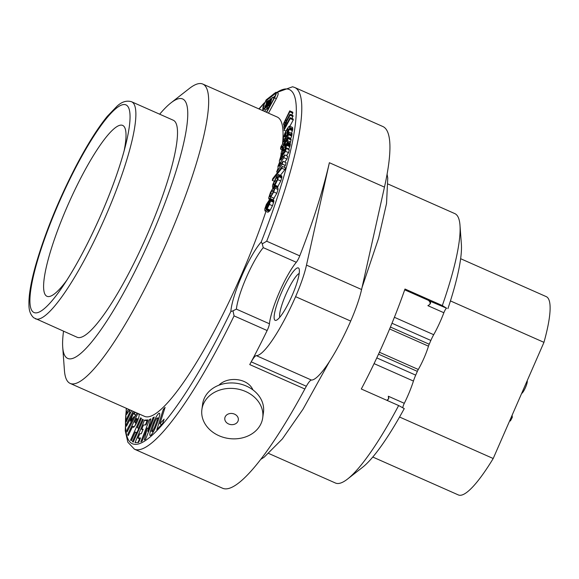 <?xml version="1.0" encoding="UTF-8"?>
<svg xmlns="http://www.w3.org/2000/svg" width="579" height="579" viewBox="0 0 579 579"><rect width="100%" height="100%" fill="white"/><g stroke="black" fill="none" stroke-linecap="round" stroke-linejoin="round"><path stroke-width="0.87" d="M268.808 453.502L335.473 483.031A147.341 28.103 -66.1 0 0 347.603 479.007A147.341 28.103 -66.1 0 0 398.641 405.539L361.303 389.001A147.341 28.103 -66.1 0 0 385.086 339.569A147.341 28.103 -66.1 0 0 404.982 289.022L442.327 305.56A147.341 28.103 -66.1 0 0 459.987 225.296A147.341 28.103 -66.1 0 0 454.819 213.608L388.154 184.079M291.838 115.083L292.815 112.232L289.746 110.871L289.811 111.776L285.266 120.381A2.207 0.42 -66.1 0 0 284.521 122.357L284.593 123.414L285.324 122.806L289.941 114.258L289.999 115.178L285.613 123.465L284.767 126.736M292.026 118.485L293.01 115.605L289.949 114.251M289.891 126.258L293.256 119.918L293.198 119.006L290.137 117.653L290.195 118.55L284.007 130.232L284.825 127.706L283.905 128.386L284.361 128.589L283.768 127.018L284.644 124.42L283.601 124.999L283.623 123.443L289.746 110.871L292.815 112.232M291.338 133.763L292.692 129.508L292.598 127.46L289.442 126.084L289.63 128.154L288.277 132.41L285.302 138.048L283.471 139.792L284.803 140.379L283.529 139.807L283.363 137.73L284.839 133.344L287.293 128.618L286.974 133.546L288.4 129.884L288.262 128.943L287.821 129.327L288.009 127.489L289.442 126.084M290.26 139.561L291.715 136.094L292.113 133.561L289.051 132.207L287.792 137.093L283.5 144.258L283.29 145.611L282.161 147.464L282.364 146.103L280.547 149.064L280.895 146.784L282.711 143.795L282.957 142.159L284.101 140.299L283.855 141.935L289.051 132.207M288.66 149.534L290.188 145.43L290.209 143.151L287.09 141.775L287.126 144.077L285.86 147.659L283.623 150.656L283.558 147.341L282.226 150.743L282.87 150.62L282.4 153.095L281.459 154.224L280.996 153.84L282.538 147.486L288.125 138.215L287.097 141.783M290.13 143.122L291.186 139.575L288.125 138.215M284.108 167.201L285.36 165.449L286.069 162.627L283.008 161.266L282.27 164.154L276.639 171.963L278.043 168.25M286.41 155.664L288.566 152.661L289.283 149.809L286.221 148.456L285.505 151.307L281.611 156.764L280.497 159.435L280.96 159.876L284.607 154.868L283.898 157.705L279.925 163.292L278.897 165.818L279.143 166.499L283.008 161.266M284.803 162.062L286.96 159.066L287.669 156.221L284.607 154.868M280.424 175.278L284.904 169.604L285.425 167.78L282.364 166.426L281.843 168.25L272.268 180.366L274.033 181.155M277.196 187.69L280.786 181.003L281.93 176.899L281.466 175.864M269.966 198.438L268.851 198.973L268.728 197.757L270.502 192.337L272.767 188.414L269.85 195.412L270.009 196.78L271.616 195.166L273.657 190.954L274.048 188.906L273.57 188.92L274.265 186.843L274.83 186.641L274.96 188.117L273.744 191.967L269.966 198.438L273.027 199.791L276.805 193.321L278.021 189.478L277.891 188.001L274.902 186.677M274.83 186.641L277.891 188.001M264.936 210.908L264.791 208.954L266.354 204.459L269.915 199.067L266.615 208.295L269.163 203.974L270.444 198.763L270.755 200.399L269.409 204.401L267.151 208.78L264.936 210.908L267.997 212.269L270.212 210.141L272.47 205.755L273.809 201.753L273.744 200.124L270.704 198.778M268.497 113.166L276.357 98.647C278.152 94.97 278.615 93.132 277.754 93.125M265.964 211.364A163.712 31.23 113.9 0 1 241.182 275.343A163.712 31.23 113.9 0 1 144.569 416.373L70.168 383.421A163.712 31.23 113.9 0 1 64.428 370.43L62.72 347.197A141.884 27.061 -66.1 0 0 151.43 236.225A141.884 27.061 -66.1 0 0 170.943 102.881A141.884 27.061 -66.1 0 0 159.674 114.201M170.943 102.881L189.297 88.529A163.712 31.23 113.9 0 1 202.773 84.056L277.175 117.009A163.712 31.23 113.9 0 1 282.494 144.164M281.097 154.238A163.712 31.23 113.9 0 1 280.634 156.88M277.355 172.281A163.712 31.23 113.9 0 1 277.189 172.969M273.266 187.806A163.712 31.23 113.9 0 1 273.056 188.544M131.628 410.641L126.236 421.715L126.36 419.37L129.653 412.545L129.797 409.831M129.689 409.787L126.613 414.455L126.736 411.995L128.567 409.288M134.784 412.045L133.988 414.151L135.421 412.32M136.926 412.993L127.033 431.97L126.852 430.19L133.865 416.735L130.318 421.186L133.467 412.813L126.454 426.267L126.265 424.479L133.134 411.314M138.678 413.768L139.076 414.738A6.999 1.332 113.9 0 1 136.991 422.077A6.999 1.332 113.9 0 1 133.221 427.309A6.999 1.332 113.9 0 1 133.054 427.128L132.721 426.296L128.176 435.64L127.698 434.453L137.911 413.428M141.435 418.378L137.288 427.541L138.403 428.373L142.55 419.21L143.324 419.782L133.199 442.132L132.432 441.56L136.376 432.846L135.262 432.014L131.317 440.728L130.543 440.156L140.668 417.806L141.435 418.378M148.108 419.934L146.024 424.892L143.469 425.022L141.667 429.307L143.179 429.227L141.283 433.729L139.763 433.809L137.961 438.093L140.523 437.956L138.627 442.465L135.023 442.653L144.511 420.122L148.108 419.934M144.352 439.953L147.261 427.968L142.144 441.111L140.849 441.791L149.512 419.522L150.815 418.834L147.732 431.268L153.022 417.676L154.253 417.032L145.582 439.302L144.352 439.953M158.856 418.183A21.119 4.031 113.9 0 1 156.019 426.166A8.801 1.679 113.9 0 1 150.113 435.466A8.801 1.679 113.9 0 1 150.598 430.762A42.115 8.034 113.9 0 1 153.435 422.779A8.765 1.672 113.9 0 1 159.413 413.261A8.765 1.672 113.9 0 1 158.856 418.183M165.095 407.377L159.855 423.756L164.089 419.138L162.779 423.235L156.822 429.727L163.365 409.259L165.095 407.377M398.641 405.539L404.258 408.593A129.602 24.723 113.9 0 1 362.512 467.347L347.603 479.007M161.599 424.523L159.855 423.756M164.349 409.693L163.365 409.259M161.324 424.4L161.114 425.044M157.177 420.057A3.966 0.753 -66.1 0 0 157.394 417.929A3.966 0.753 -66.1 0 0 154.731 422.127A29.594 5.645 -66.1 0 0 152.349 428.822A3.966 0.753 -66.1 0 0 152.132 430.95A3.966 0.753 -66.1 0 0 154.796 426.752A29.594 5.645 -66.1 0 0 157.177 420.057L158.132 420.477M153.189 431.42A42.115 8.034 -66.1 0 0 153.044 431.847A8.801 1.679 -66.1 0 0 152.755 432.81M153.044 431.847L150.598 430.762M159.211 417.018A8.765 1.672 -66.1 0 0 158.414 418.385M148.419 428.482L147.261 427.968M150.533 419.97L149.512 419.522M148.571 431.637L147.732 431.268M153.855 418.052L153.022 417.676M142.912 429.857L141.667 429.307M140.075 439.027L137.961 438.093M147.587 421.172L144.511 420.122M146.957 421.208L145.394 424.921M139.553 438.795L137.997 442.494M139.257 428.757L138.403 428.373M133.286 441.936L132.432 441.56M137.237 433.222L136.376 432.846M137.361 432.94L135.262 432.014M131.404 440.539L130.543 440.156M138.75 428.525L136.854 432.716M135.168 422.786A1.961 0.376 -66.1 0 0 135.218 422.844A1.961 0.376 -66.1 0 0 136.282 421.36A1.961 0.376 -66.1 0 0 136.854 419.305L136.521 418.472L134.827 421.953L135.168 422.786M138.178 419.21L136.521 418.472M133.467 427.309L133.054 427.128M134.053 426.889L132.721 426.296M128.567 434.836L127.698 434.453M138.432 418.487L138.099 419.174M136.123 423.242L134.769 426.028M135.884 414.991L133.988 414.151M127.756 430.588L126.852 430.19M134.769 417.133L133.865 416.735M134.35 413.203L133.467 412.813M135.558 414.846L134.704 417.112M127.17 424.885L126.265 424.479M127.199 419.746L126.36 419.37M130.521 412.921L129.653 412.545M127.894 412.509L126.736 411.995M299.756 255.86A6.818 1.303 113.9 0 1 296.31 262.287A39.56 7.549 -66.1 0 0 269.445 323.777A6.818 1.303 113.9 0 1 267.136 330.529L234.075 315.881L233.004 310.843L230.833 311.538A43.657 8.33 113.9 0 1 241.942 275.561A43.657 8.33 113.9 0 1 261.245 241.928L262.28 243.839L266.695 241.219L299.756 255.86C313.015 221.909 322.894 190.86 329.371 162.713L384.47 187.126L361.593 289.522A47.746 9.105 113.9 0 1 350.693 321.07A68.213 13.013 113.9 0 1 311.437 380.056A13.643 2.606 -66.1 0 0 306.342 386.258A54.571 10.408 -66.1 0 0 304.844 388.994A197.815 37.729 113.9 0 1 222.589 488.242L134.429 449.188A197.815 37.729 113.9 0 0 234.075 315.881M281.452 292.627A28.646 5.464 113.9 0 1 299.111 268.873A28.646 5.464 113.9 0 1 291.751 296.354A28.646 5.464 113.9 0 1 276.342 320.267A28.646 5.464 113.9 0 1 281.452 292.627M279.787 317.263A24.557 4.683 113.9 0 1 285.881 294.472A24.557 4.683 113.9 0 1 299.198 273.44M361.593 289.522L306.494 265.117L329.371 162.713M306.494 265.117A47.746 9.105 113.9 0 1 295.594 296.665L350.693 321.07M237.687 421.765A6.818 5.587 7.8 0 1 225.94 421.946A6.818 5.587 7.8 0 1 231.064 413.442A6.818 5.587 7.8 0 1 237.687 421.765M259.855 425.826A30.694 25.136 7.8 0 1 223.82 437.463A30.694 25.136 7.8 0 1 201.897 409.454A30.694 25.136 7.8 0 1 235.718 388.719A30.694 25.136 7.8 0 1 262.721 417.785A30.694 25.136 7.8 0 1 259.855 425.826M201.897 409.454L202.643 404.019A30.694 25.136 7.8 0 1 236.464 383.284A30.694 25.136 7.8 0 1 263.467 412.357L262.721 417.785M218.913 385.201C227.634 376.14 247.769 377.935 252.951 389.92M304.844 388.994L249.744 364.582L251.235 361.803A197.815 37.729 -66.1 0 0 267.136 330.529M251.235 361.861A13.643 2.606 113.9 0 1 256.338 355.644A68.213 13.013 -66.1 0 0 295.594 296.665M266.695 241.219A197.815 37.729 113.9 0 0 294.66 87.458L382.82 126.504A197.815 37.729 113.9 0 1 384.47 187.126M232.982 310.807L236.384 309.135A39.56 7.549 113.9 0 1 263.25 247.646L262.229 243.853M202.773 84.056A163.712 31.23 113.9 0 1 166.781 242.391A163.712 31.23 113.9 0 1 70.168 383.421M63.531 331.239A141.884 27.061 -66.1 0 0 62.72 347.197M131.599 101.766L173.23 120.208A118.688 22.639 113.9 0 1 147.138 235.002A118.688 22.639 113.9 0 1 77.094 337.246L33.748 317.784C30.564 314.896 28.964 310.677 28.95 305.133C28.617 295.391 30.976 281.683 36.021 264.017C45.09 233.069 58.124 200.993 75.14 167.78C86.626 145.713 97.359 128.545 107.325 116.285L117.088 106.145C121.872 101.716 126.714 100.254 131.599 101.766A118.688 22.639 113.9 0 1 105.501 216.56A118.688 22.639 113.9 0 1 35.457 318.805M66.874 280.156A93.451 17.826 113.9 0 1 46.964 296.296A93.451 17.826 113.9 0 1 68.517 203.634A93.451 17.826 113.9 0 1 122.661 125.411A93.451 17.826 113.9 0 1 124.087 151.003M442.327 305.56L446.655 308.245A4.089 0.782 -66.1 0 0 443.869 312.74A33.423 6.376 113.9 0 1 433.7 334.698A13.643 2.606 -66.1 0 0 430.856 340.459L429.213 344.223A4.089 0.782 -66.1 0 0 428.474 346.177A24.781 4.726 113.9 0 1 418.299 369.482A4.089 0.782 -66.1 0 0 417.35 371.371L415.7 375.134A13.643 2.606 -66.1 0 0 413.442 381.062A33.423 6.376 113.9 0 1 404.301 403.31L388.314 396.231L388.603 398.765L386.946 400.357M388.314 396.231L388.827 398.309L387.402 400.559M404.301 403.31A4.089 0.782 -66.1 0 0 402.81 407.804M446.655 308.245L430.074 301.174M430.125 301.189C431.145 302.868 430.4 304.359 427.881 305.661C430.675 304.337 430.863 302.564 428.446 300.349L404.699 289.833M459.987 225.296L461.369 244.172A129.602 24.723 113.9 0 1 447.936 308.614M272.904 97.721L275.155 95.969M266.412 112.246L274.555 97.207C275.77 94.71 276.074 93.465 275.488 93.472L265.71 101.072L263.583 105.754L263.199 110.821M265.03 111.631L265.189 109.605M265.377 107.129L265.421 106.572L263.583 105.754M262.714 110.603L263.011 106.782L266.137 99.906L275.915 92.307L278.086 93.009M275.915 92.307C276.776 92.314 276.313 94.16 274.526 97.837L266.658 112.355M276.357 98.647L274.526 97.837M265.421 106.572L265.529 105.914M266.036 104.43L266.637 103.163M267.433 105.537L268.084 105.023L269.886 100.087L268.851 101.101L267.252 105.675M270.038 104.343L270.958 100.941L268.736 105.356L272.239 97.424L270.038 104.343L270.567 104.575M268.663 107.651L266.832 106.84L266.868 105.762L268.453 101.405L270.704 98.618L268.055 105.885L266.695 106.883L268.533 107.694L269.069 107.339M269.872 105.856L268.736 105.356M270.089 105.45L269.155 105.031M274.012 98.206L272.239 97.424M269.51 106.529L268.055 105.885M271.551 98.995L270.704 98.618M263.966 109.062L264.386 107.897L265.71 106.869L266.398 104.98L265.32 105.819L267.512 101.933L266.188 102.961L266.608 101.795L268.33 100.464L265.681 107.73L263.966 109.062L265.797 109.88L267.52 108.541L267.925 107.426M267.006 103.323L266.188 102.961M268.772 100.659L268.33 100.464M267.52 108.541L265.681 107.73M265.985 106.116L265.32 105.819M268.511 201.753L266.528 205.082L265.558 208.02L266.007 208.773L268.511 201.753M266.174 208.295L265.558 208.02M270.444 198.763L273.758 200.131M272.47 205.755L269.409 204.401M270.603 200.985L273.664 202.339M270.212 210.141L267.151 208.78M269.901 210.575L266.839 209.214M269.582 210.995L266.521 209.641M269.235 211.407L266.174 210.047M270.277 199.227L269.915 199.067M273.918 201.203L270.856 199.842M273.809 201.753L270.755 200.399M270.212 196.679L269.684 196.447L270.009 196.78M274.048 188.906L273.57 188.92L274.077 189.145M278.021 189.478L274.96 188.117M276.805 193.321L273.744 191.967M274.222 198.344L271.16 196.99M273.614 188.79L272.767 188.414M273.592 191.15L272.079 190.484M273.418 191.642L271.775 190.918M271.023 195.934L269.85 195.412M277.898 177.297L277.739 176.696L276.306 177.963L274.395 181.379L273.375 184.687L273.722 185.316L276.342 181.777L277.616 178.621L277.775 176.718M277.775 178.021L276.653 177.521M277.877 177.478L277.03 177.102M276.147 182.161L274.395 181.379M274.128 185.019L273.375 184.687L273.722 185.316M273.903 187.922L272.919 187.48L272.441 186.206L272.919 184.245L276.69 176.269L278.405 174.511L278.868 175.538L277.725 179.649L275.003 185.142L272.608 187.516L273.853 188.066M278.405 174.511L281.727 175.857M281.85 177.442L278.788 176.088M278.868 175.538L281.93 176.899M281.727 177.97L278.665 176.617M278.065 186.496L275.003 185.142M277.725 186.988L274.663 185.635M277.37 187.473L274.308 186.112M272.268 180.366L272.781 178.549L282.364 166.426M284.904 169.604L281.843 168.25M280.004 165.428L279.114 165.037M280.844 159.999L280.424 159.811L280.721 160.13M278.072 168.207L277.934 166.412L279.628 162.062L279.317 161.02L280.569 157.032L286.221 148.456M279.519 166.093L278.897 165.818L279.143 166.499M285.36 165.449L282.299 164.096M285.331 165.507L282.27 164.154M277.638 172.404L276.639 171.963M288.566 152.661L285.505 151.307M283.232 156.779L281.966 156.221M282.841 157.314L281.611 156.764M282.009 158.472L280.96 158.002M281.104 159.703L280.497 159.435M286.96 159.066L283.898 157.705M281.481 163.379L280.222 162.822M284.745 147.659L286.229 144.663L286.221 143.549L285.671 144.055L284.702 145.532L284.709 147.645L285.092 147.334M286.258 143.563L286.308 144.185M286.287 144.33L285.671 144.055M286.207 144.757L285.418 144.41M285.823 145.995L284.709 145.503M285.809 146.024L284.702 145.532M285.686 146.306L284.759 145.894M281.937 154.434L280.996 153.84M282.646 150.931L282.226 150.743L282.849 150.641M284.738 150.518L283.623 150.656M288.921 149.013L285.86 147.659M286.779 145.336L289.84 146.697M284.998 150.156L284.542 149.954M283.739 148.05L283.225 147.826M283.529 149.925L282.501 149.476M284.224 151.22L282.87 150.62M291.121 139.944L288.06 138.591M290.701 142.108L287.647 140.748M290.39 144.222L287.329 142.861M290.311 144.815L287.249 143.462M290.188 145.43L287.126 144.077M290.021 146.074L286.96 144.721M291.954 134.914L288.892 133.561M291.852 135.5L288.791 134.14M290.853 138.453L287.792 137.093M287.958 138.547L287.198 138.207M284.188 144.562L283.5 144.258M281.77 149.606L280.547 149.064M284.694 140.567L284.101 140.299M285.664 135.812L286.004 132.49L284.564 136.014L284.615 137.035L285.664 135.812M285.331 136.355L284.564 136.014M285.802 134.451L285.179 134.169M292.692 129.508L289.63 128.154M292.554 130.152L289.493 128.799M292.409 130.702L289.348 129.341M288.791 132.634L288.277 132.41M286.916 136.926L286.192 136.608M286.033 138.374L285.302 138.048M285.729 138.866L284.962 138.533M287.864 128.871L287.293 128.618M288.443 129.602L287.821 129.327M284.267 125.339L283.601 124.999M285.91 131.1L283.992 130.253L285.917 131.071M293.256 119.918L290.195 118.565L293.256 119.904M285.078 126.627L284.636 126.432L285.903 125.571L290.137 117.653M289.811 111.776L292.873 113.137L289.811 111.747M286.75 120.266L285.585 119.752M285.367 122.741L284.513 122.364M293.061 116.531L289.999 115.178M287.285 123.023L286.113 122.502M286.779 123.978L285.613 123.465M285.693 125.875L284.774 125.469M527.165 380.787A6.984 1.332 113.9 0 1 525.508 387.431A6.984 1.332 113.9 0 1 521.636 393.445M509.73 420.701L510.389 420.991L512.306 417.314L512.097 415.281M512.306 417.314L511.387 416.909M372.782 457.034L458.365 494.944A108.461 20.685 -66.1 0 0 493.207 458.51L543.956 342.348A108.461 20.685 -66.1 0 0 546.221 296.614L460.638 258.704M399.553 417.025L493.207 458.51M543.956 342.348L450.44 300.921M261.245 241.928A193.726 36.955 -66.1 0 0 276.784 92.437M263.901 103.684A193.726 36.955 -66.1 0 0 259.11 109.011M126.504 408.376A193.726 36.955 -66.1 0 0 230.833 311.538M155.635 427.121L154.796 426.752M154.332 423.177L153.435 422.779M137.961 419.797L136.854 419.305M269.445 323.777L236.384 309.135M263.25 247.646L296.31 262.287M306.342 386.258L251.235 361.853M256.338 355.644L311.437 380.056M62.677 286.554C75.617 267.281 88.384 243.332 100.999 214.7A113.535 21.655 -66.1 0 0 126.005 143.592A113.535 21.655 -66.1 0 0 98.893 128.531A113.535 21.655 -66.1 0 0 33.307 276.603A113.535 21.655 -66.1 0 0 62.677 286.554A113.535 21.655 -66.1 0 0 100.999 214.715C112.529 188.124 120.866 164.429 126.005 143.592M374.077 363.626L413.442 381.062M415.7 375.134L376.791 357.902M378.521 354.174L417.35 371.371M379.404 352.249L418.299 369.482M389.624 328.966L428.474 346.177M390.427 327.041L429.213 344.223M391.99 323.241L430.856 340.459M429.517 300.653L428.446 300.349M427.881 305.661L443.869 312.74M433.7 334.698L394.4 317.292M266.883 101.586L265.71 101.072M269.568 100.963L269.054 100.732M268.851 101.101L269.423 101.354M267.216 205.386L266.528 205.082M272.217 194.211L270.494 193.451M277.638 178.549L276.306 177.963M276.697 181.046L274.916 180.257M280.786 181.003L277.725 179.649M279.925 163.292L281.155 163.835M284.644 147.16L285.078 147.356M291.715 136.094L288.653 134.741M292.786 128.893L289.724 127.532M286.417 120.895L285.266 120.381M152.132 430.95L153.493 431.558M157.394 417.929L158.755 418.53M135.218 422.844L136.369 423.35M126.273 408.275L125.238 430.725L127.829 442.175L134.429 449.188M294.66 87.458L292.59 86.77L274.468 93.32L272.094 95.274M264.263 102.859L258.885 108.91M273.722 200.11L270.661 198.756M284.369 151.025L283.696 150.728M281.843 154.593L281.162 154.289M387.09 174.207L387.756 178.064L386.533 203.497L378.586 238.258L362.027 287.568M329.444 361.557L303.005 409.215L282.342 438.947L264.125 457.222L260.782 459.342"/></g></svg>
